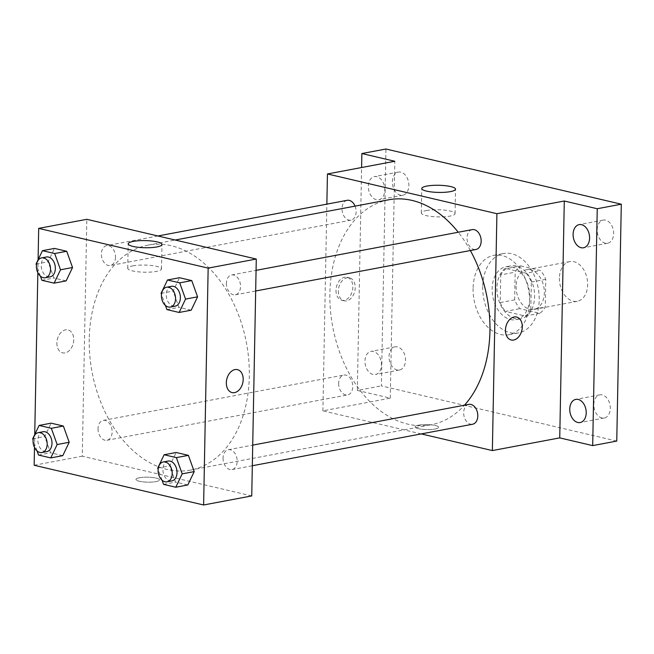 <?xml version="1.0" encoding="UTF-8"?>
<svg xmlns="http://www.w3.org/2000/svg" width="654" height="654" viewBox="0 0 654 654"><rect width="100%" height="100%" fill="white"/><g stroke="black" fill="none" stroke-linecap="round" stroke-linejoin="round"><path stroke-width="0.49" stroke-dasharray="3.27 2.45" d="M559.407 278.13A20.2 13.865 -100.7 0 0 577.269 301.29A20.2 13.865 -100.7 0 0 587.153 278.874A20.2 13.865 -100.7 0 0 569.789 261.592A20.2 13.865 -100.7 0 0 559.407 278.13M516.096 286.288A20.2 13.865 -100.7 0 0 533.958 309.448A20.2 13.865 -100.7 0 0 543.842 287.032A20.2 13.865 -100.7 0 0 526.478 269.75A20.2 13.865 -100.7 0 0 516.096 286.288M520.715 265.892L540.531 270.535A26.07 17.895 -100.7 0 1 545.779 279.34L545.248 307.037A26.07 17.895 -100.7 0 1 539.714 313.307L519.897 308.663A26.07 17.895 -100.7 0 1 514.649 299.859L515.18 272.162A26.07 17.895 -100.7 0 1 520.715 265.892L506.278 268.614L526.094 273.258L540.531 270.535M539.714 313.307L525.276 316.029L505.46 311.386L519.897 308.663M514.649 299.859L500.212 302.581L500.743 274.884L515.18 272.162M500.212 302.581A26.07 17.895 -100.7 0 0 505.46 311.386M525.276 316.029A26.07 17.895 -100.7 0 0 530.811 309.759L545.248 307.037M526.094 273.258A26.07 17.895 -100.7 0 1 531.342 282.062L530.811 309.759M506.278 268.614A26.07 17.895 -100.7 0 0 500.743 274.884M515.27 318.637A26.937 18.484 79.3 0 1 497.081 291.823A26.937 18.484 79.3 0 1 510.79 265.851A26.937 18.484 79.3 0 1 533.942 288.896A26.937 18.484 79.3 0 1 520.764 318.784A26.937 18.484 79.3 0 1 515.27 318.637M510.463 319.544A26.937 18.484 -100.7 0 0 515.957 319.692A26.937 18.484 -100.7 0 0 529.127 289.804A26.937 18.484 -100.7 0 0 505.975 266.758A26.937 18.484 -100.7 0 0 492.135 288.815A26.937 18.484 -100.7 0 0 510.463 319.544M531.342 282.062L545.779 279.34M482.717 286.607A40.401 27.73 -100.7 0 0 518.45 332.927A40.401 27.73 -100.7 0 0 538.209 288.095A40.401 27.73 -100.7 0 0 503.482 253.531A40.401 27.73 -100.7 0 0 482.717 286.607M473.095 288.422A40.401 27.73 -100.7 0 0 508.82 334.742A40.401 27.73 -100.7 0 0 528.587 289.91A40.401 27.73 -100.7 0 0 493.86 255.338A40.401 27.73 -100.7 0 0 473.095 288.422M605.629 220.153A11.78 8.085 -100.7 0 0 603.225 220.087A11.78 8.085 -100.7 0 0 597.462 233.167A11.78 8.085 -100.7 0 0 607.591 243.247A11.78 8.085 -100.7 0 0 613.583 231.884A11.78 8.085 -100.7 0 0 605.629 220.153M400.853 172.141A11.78 8.085 -100.7 0 0 398.45 172.076A11.78 8.085 -100.7 0 0 392.686 185.156A11.78 8.085 -100.7 0 0 402.815 195.235A11.78 8.085 -100.7 0 0 408.815 183.872A11.78 8.085 -100.7 0 0 400.853 172.141M397.501 346.906A11.78 8.085 -100.7 0 0 395.098 346.841A11.78 8.085 -100.7 0 0 389.326 359.913A11.78 8.085 -100.7 0 0 399.455 370.001A11.78 8.085 -100.7 0 0 405.455 358.637A11.78 8.085 -100.7 0 0 397.501 346.906M602.269 394.91A11.78 8.085 -100.7 0 0 599.865 394.853A11.78 8.085 -100.7 0 0 594.102 407.924A11.78 8.085 -100.7 0 0 604.231 418.004A11.78 8.085 -100.7 0 0 610.231 406.649A11.78 8.085 -100.7 0 0 602.269 394.91M616.755 441.074L381.38 385.885L385.934 149.014M421.274 433.913L322.896 410.843L390.274 398.147L357.321 390.422L381.38 385.885M418.642 425.149A11.78 2.493 1.1 0 0 415.102 426.858A11.78 2.493 1.1 0 0 426.833 429.572A11.78 2.493 1.1 0 0 438.662 427.307A11.78 2.493 1.1 0 0 431.468 424.871A11.78 2.493 1.1 0 0 418.642 425.149A11.78 2.493 1.1 0 0 415.102 426.849A11.78 2.493 1.1 0 0 426.833 429.564A11.78 2.493 1.1 0 0 438.662 427.307A11.78 2.493 1.1 0 0 431.468 424.871A11.78 2.493 1.1 0 0 418.642 425.149M372.993 374.464A11.78 8.085 79.3 0 1 365.03 362.733A11.78 8.085 79.3 0 1 371.031 351.37A11.78 8.085 79.3 0 1 373.434 351.435A11.78 8.085 79.3 0 1 381.396 363.174A11.78 8.085 79.3 0 1 375.396 374.529A11.78 8.085 79.3 0 1 372.993 374.464M376.352 199.707A11.78 8.085 79.3 0 1 368.39 187.968A11.78 8.085 79.3 0 1 374.39 176.613A11.78 8.085 79.3 0 1 376.794 176.678A11.78 8.085 79.3 0 1 384.748 188.409A11.78 8.085 79.3 0 1 378.756 199.772A11.78 8.085 79.3 0 1 376.352 199.707M390.274 398.147L394.82 161.268M357.321 390.422L361.597 167.53M388.705 199.789A114.466 78.554 -100.7 0 0 329.878 293.507A114.466 78.554 -100.7 0 0 431.1 424.757A114.466 78.554 -100.7 0 0 464.454 405.218M470.357 250.531A114.466 78.554 -100.7 0 0 458.25 232.26M322.896 410.843L326.861 204.138M472.229 229.619A10.096 6.932 -100.7 0 0 467.038 237.893A10.096 6.932 -100.7 0 0 475.965 249.476M338.649 383.342A10.096 6.932 -100.7 0 0 347.585 394.918A10.096 6.932 -100.7 0 0 352.522 383.71A10.096 6.932 -100.7 0 0 343.841 375.069A10.096 6.932 -100.7 0 0 338.649 383.342M468.869 404.385A10.096 6.932 -100.7 0 0 463.678 412.658A10.096 6.932 -100.7 0 0 472.613 424.233M355.048 206.133A10.096 6.932 79.3 0 1 356.128 211.888A10.096 6.932 79.3 0 1 350.936 220.161A10.096 6.932 79.3 0 1 342.255 211.52A10.096 6.932 79.3 0 1 347.2 200.312M336.001 290.368A11.78 8.2 103.2 0 0 341.731 300.251A11.78 8.2 103.2 0 0 352.408 290.654A11.78 8.2 103.2 0 0 347.111 277.304A11.78 8.2 103.2 0 0 336.001 290.368M338.371 290.924A11.78 8.2 103.2 0 0 344.102 300.807A11.78 8.2 103.2 0 0 354.779 291.21A11.78 8.2 103.2 0 0 349.481 277.86A11.78 8.2 103.2 0 0 338.371 290.924M511.191 339.982L511.191 339.982A11.78 8.2 -76.8 0 1 505.902 326.64A11.78 8.2 -76.8 0 1 516.57 317.035A11.78 8.2 -76.8 0 1 516.578 317.043L516.578 317.043M426.367 210.555A16.89 3.572 -178.9 0 1 444.753 210.155A16.89 3.572 -178.9 0 1 455.061 213.645A16.89 3.572 -178.9 0 1 438.106 216.891A16.89 3.572 -178.9 0 1 421.29 213A16.89 3.572 -178.9 0 1 426.367 210.555M89.255 338.854A114.466 78.554 -100.7 0 0 190.477 470.103A114.466 78.554 -100.7 0 0 246.476 343.072A114.466 78.554 -100.7 0 0 148.082 245.127A114.466 78.554 -100.7 0 0 89.255 338.854M115.505 257.235A10.096 6.932 79.3 0 1 110.313 265.499A10.096 6.932 79.3 0 1 101.632 256.858A10.096 6.932 79.3 0 1 106.569 245.651A10.096 6.932 79.3 0 1 115.505 257.235M223.055 457.996A10.096 6.932 -100.7 0 0 231.982 469.58A10.096 6.932 -100.7 0 0 236.928 458.372A10.096 6.932 -100.7 0 0 228.246 449.731A10.096 6.932 -100.7 0 0 223.055 457.996M98.026 428.681A10.096 6.932 -100.7 0 0 106.954 440.265A10.096 6.932 -100.7 0 0 111.899 429.057A10.096 6.932 -100.7 0 0 103.218 420.416A10.096 6.932 -100.7 0 0 98.026 428.681M226.407 283.239A10.096 6.932 -100.7 0 0 235.342 294.815A10.096 6.932 -100.7 0 0 240.28 283.607A10.096 6.932 -100.7 0 0 231.598 274.966A10.096 6.932 -100.7 0 0 226.407 283.239M251.741 495.92L82.273 456.19L86.819 219.311M34.147 465.256L82.273 456.19M139.515 477.747A11.78 2.493 1.1 0 0 135.975 479.456A11.78 2.493 1.1 0 0 147.706 482.17A11.78 2.493 1.1 0 0 159.535 479.905A11.78 2.493 1.1 0 0 152.341 477.469A11.78 2.493 1.1 0 0 139.515 477.747A11.78 2.493 1.1 0 0 135.975 479.447A11.78 2.493 1.1 0 0 147.706 482.161A11.78 2.493 1.1 0 0 159.535 479.905A11.78 2.493 1.1 0 0 152.341 477.469A11.78 2.493 1.1 0 0 139.515 477.747M191.181 310.2L178.943 307.331L173.114 291.095L179.515 277.721L173.114 291.095L178.943 307.331L191.181 310.2M62.792 455.65L50.562 452.781L44.734 436.537L51.135 423.171L44.734 436.537L50.562 452.781L62.792 455.65M34.49 447.459L34.736 434.55M37.842 272.693L38.087 259.793M187.821 484.957L175.591 482.096L169.762 465.852L176.163 452.486L169.762 465.852L175.591 482.096L187.821 484.957M66.144 280.885L53.914 278.015L48.085 261.78L54.486 248.406L48.085 261.78L53.914 278.015L66.144 280.885M56.873 342.966A11.78 8.2 103.2 0 0 62.604 352.849A11.78 8.2 103.2 0 0 73.281 343.252A11.78 8.2 103.2 0 0 67.983 329.902A11.78 8.2 103.2 0 0 56.873 342.966A11.78 8.2 103.2 0 0 62.612 352.849A11.78 8.2 103.2 0 0 73.281 343.252A11.78 8.2 103.2 0 0 67.991 329.902A11.78 8.2 103.2 0 0 56.873 342.966M232.072 392.58L232.072 392.58A11.78 8.2 -76.8 0 1 226.774 379.238A11.78 8.2 -76.8 0 1 237.451 369.641L237.451 369.641M132.811 265.876A16.89 3.572 -178.9 0 1 151.197 265.475A16.89 3.572 -178.9 0 1 161.497 268.966A16.89 3.572 -178.9 0 1 144.542 272.211A16.89 3.572 -178.9 0 1 127.726 268.32A16.89 3.572 -178.9 0 1 132.811 265.876M40.401 276.135L36.469 265.189M46.418 256.989A10.096 6.932 -100.7 0 0 41.227 265.254A10.096 6.932 -100.7 0 0 50.154 276.838M41.889 280.28L53.914 278.015M36.052 264.044L48.085 261.78M165.429 305.451L161.497 294.504M171.446 286.305A10.096 6.932 -100.7 0 0 166.255 294.57A10.096 6.932 -100.7 0 0 175.182 306.154M166.917 309.595L178.943 307.331M161.08 293.36L173.114 291.095M37.041 450.9L33.109 439.954M43.058 431.746A10.096 6.932 -100.7 0 0 37.867 440.019A10.096 6.932 -100.7 0 0 46.802 451.603M38.529 455.045L50.562 452.781M32.7 438.809L44.734 436.537M162.069 480.216L158.137 469.27M168.086 461.062A10.096 6.932 -100.7 0 0 162.895 469.335A10.096 6.932 -100.7 0 0 171.83 480.911M163.557 484.361L175.591 482.096M157.728 468.125L169.762 465.852M569.789 261.592L526.478 269.75M577.269 301.29L533.958 309.448M515.957 319.692L520.764 318.784M505.975 266.758L510.79 265.851M508.82 334.742L518.45 332.927M493.86 255.338L503.482 253.531M599.865 394.853L575.806 399.381M604.231 418.004L580.172 422.541M395.098 346.841L371.031 351.37M399.455 370.001L375.396 374.529M398.45 172.076L374.39 176.613M402.815 195.235L378.756 199.772M603.225 220.087L579.158 224.624M607.591 243.247L583.523 247.776M349.481 277.86L347.111 277.304M344.102 300.807L341.731 300.251M455.061 213.645L455.527 189.169M421.29 213L421.765 188.524M190.477 470.103L431.1 424.757M148.082 245.127L175.174 240.026M157.908 235.98L106.569 245.651M350.936 220.161L110.313 265.499M231.982 469.58L252.313 465.746M228.246 449.731L252.714 445.121M106.954 440.265L347.585 394.918M103.218 420.416L343.841 375.069M235.342 294.815L255.673 290.989M231.598 274.966L256.066 270.355M161.497 268.966L161.971 244.49M127.726 268.32L128.2 243.844"/><path stroke-width="0.98" d="M361.597 167.53L361.866 153.543L385.934 149.014L621.3 204.195L616.755 441.074L592.688 445.611L559.734 437.878L492.364 450.573L421.274 433.913M361.866 153.543L394.82 161.268L327.441 173.964L496.909 213.703L564.288 201.007L597.241 208.732L621.3 204.195M426.841 186.079A16.89 3.572 -178.9 0 1 445.227 185.679A16.89 3.572 -178.9 0 1 455.527 189.169A16.89 3.572 -178.9 0 1 438.581 192.415A16.89 3.572 -178.9 0 1 421.765 188.524A16.89 3.572 -178.9 0 1 426.841 186.079M597.241 208.732L592.688 445.611M581.12 247.719A11.78 8.085 79.3 0 1 573.157 235.98A11.78 8.085 79.3 0 1 579.158 224.624A11.78 8.085 79.3 0 1 581.561 224.682A11.78 8.085 79.3 0 1 589.524 236.421A11.78 8.085 79.3 0 1 583.523 247.776A11.78 8.085 79.3 0 1 581.12 247.719M577.768 422.476A11.78 8.085 79.3 0 1 569.806 410.745A11.78 8.085 79.3 0 1 575.806 399.381A11.78 8.085 79.3 0 1 578.21 399.447A11.78 8.085 79.3 0 1 586.164 411.186A11.78 8.085 79.3 0 1 580.172 422.541A11.78 8.085 79.3 0 1 577.768 422.476M564.288 201.007L559.734 437.878M464.454 405.218A114.466 78.554 -100.7 0 0 470.357 250.531M458.25 232.26A114.466 78.554 -100.7 0 0 388.705 199.789L175.174 240.026M496.909 213.703L492.364 450.573M326.861 204.138L327.441 173.964M255.673 290.989L475.965 249.476A10.096 6.932 -100.7 0 0 480.911 238.269A10.096 6.932 -100.7 0 0 472.229 229.619L256.066 270.355M252.313 465.746L472.613 424.233A10.096 6.932 -100.7 0 0 477.551 413.026A10.096 6.932 -100.7 0 0 468.869 404.385L252.714 445.121M157.908 235.98L347.2 200.312A10.096 6.932 79.3 0 1 355.048 206.133M516.578 317.043A11.78 8.2 -76.8 0 1 522.301 326.926A11.78 8.2 -76.8 0 1 511.199 339.982A11.78 8.2 -76.8 0 1 505.902 326.64A11.78 8.2 -76.8 0 1 516.578 317.043A11.78 8.2 -76.8 0 1 522.309 326.926A11.78 8.2 -76.8 0 1 511.191 339.982M38.087 259.793L38.692 228.377L86.819 219.311L256.286 259.041L251.741 495.92L203.615 504.986L34.147 465.256L34.49 447.459M161.497 294.504L161.08 293.36L167.481 279.986L179.515 277.721L191.745 280.591L197.573 296.826L191.181 310.2L197.573 296.826L185.548 299.099L179.147 312.465L166.917 309.595L165.429 305.451M33.109 439.954L32.7 438.809L39.101 425.435L51.135 423.171L63.364 426.04L69.193 442.276L62.792 455.65L69.193 442.276L57.16 444.54L50.759 457.914L38.529 455.045L37.041 450.9M38.692 228.377L208.16 268.115L203.615 504.986M34.736 434.55L37.842 272.693M158.137 469.27L157.728 468.125L164.129 454.751L176.163 452.486L188.393 455.348L194.222 471.591L187.821 484.957L194.222 471.591L182.188 473.856L175.787 487.23L163.557 484.361L162.069 480.216M36.469 265.189L36.052 264.044L42.453 250.678L54.486 248.406L66.716 251.275L72.545 267.511L66.144 280.885L72.545 267.511L60.52 269.783L54.119 283.149L41.889 280.28L40.401 276.135M208.16 268.115L256.286 259.041M133.277 241.4A16.89 3.572 -178.9 0 1 151.663 240.999A16.89 3.572 -178.9 0 1 161.971 244.49A16.89 3.572 -178.9 0 1 145.016 247.735A16.89 3.572 -178.9 0 1 128.2 243.844A16.89 3.572 -178.9 0 1 133.277 241.4M237.451 369.641A11.78 8.2 -76.8 0 1 243.182 379.524A11.78 8.2 -76.8 0 1 232.072 392.58A11.78 8.2 -76.8 0 1 226.774 379.238A11.78 8.2 -76.8 0 1 237.451 369.641A11.78 8.2 -76.8 0 1 243.182 379.524A11.78 8.2 -76.8 0 1 232.072 392.58M42.453 250.678L54.683 253.539L60.52 269.783M45.347 277.746L50.154 276.838A10.096 6.932 -100.7 0 0 55.1 265.63A10.096 6.932 -100.7 0 0 46.418 256.989L41.603 257.897A10.096 6.932 -100.7 0 0 36.411 266.162A10.096 6.932 -100.7 0 0 45.347 277.746A10.096 6.932 -100.7 0 0 50.284 266.538A10.096 6.932 -100.7 0 0 41.603 257.897M54.119 283.149L66.144 280.885M54.486 248.406L66.716 251.275L72.545 267.511M54.683 253.539L66.716 251.275M167.481 279.986L179.711 282.855L185.548 299.099M170.375 307.061L175.182 306.154A10.096 6.932 -100.7 0 0 180.128 294.946A10.096 6.932 -100.7 0 0 171.446 286.305L166.631 287.212A10.096 6.932 -100.7 0 0 161.44 295.477A10.096 6.932 -100.7 0 0 170.375 307.061A10.096 6.932 -100.7 0 0 175.313 295.853A10.096 6.932 -100.7 0 0 166.631 287.212M179.147 312.465L191.181 310.2M179.515 277.721L191.745 280.591L197.573 296.826M179.711 282.855L191.745 280.591M39.101 425.435L51.331 428.305L57.16 444.54M41.987 452.511L46.802 451.603A10.096 6.932 -100.7 0 0 51.74 440.395A10.096 6.932 -100.7 0 0 43.058 431.746L38.251 432.654A10.096 6.932 -100.7 0 0 33.06 440.927A10.096 6.932 -100.7 0 0 41.987 452.511A10.096 6.932 -100.7 0 0 46.933 441.295A10.096 6.932 -100.7 0 0 38.251 432.654M50.759 457.914L62.792 455.65M51.135 423.171L63.364 426.04L69.193 442.276M51.331 428.305L63.364 426.04M164.129 454.751L176.359 457.62L182.188 473.856M167.015 481.818L171.83 480.911A10.096 6.932 -100.7 0 0 176.768 469.703A10.096 6.932 -100.7 0 0 168.086 461.062L163.279 461.969A10.096 6.932 -100.7 0 0 158.088 470.242A10.096 6.932 -100.7 0 0 167.015 481.818A10.096 6.932 -100.7 0 0 171.961 470.61A10.096 6.932 -100.7 0 0 163.279 461.969M175.787 487.23L187.821 484.957M176.163 452.486L188.393 455.348L194.222 471.591M176.359 457.62L188.393 455.348"/></g></svg>
